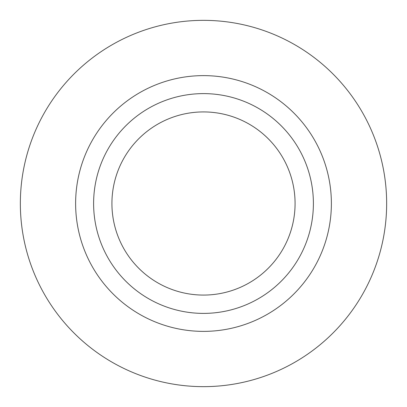 <?xml version="1.0" encoding="UTF-8"?>
<svg xmlns="http://www.w3.org/2000/svg" width="407" height="407" viewBox="0 0 407 407"><rect width="100%" height="100%" fill="white"/><g stroke="black" fill="none" stroke-linecap="round" stroke-linejoin="round"><path stroke-width="0.61" d="M20.35 203.5A183.15 183.15 0 0 1 203.5 20.35A183.15 183.15 0 0 1 386.65 203.5A183.15 183.15 0 0 1 203.5 386.65A183.15 183.15 0 0 1 20.35 203.5M331.379 203.5A127.879 127.879 0 0 0 203.5 75.621A127.879 127.879 0 0 0 75.621 203.5A127.879 127.879 0 0 0 203.5 331.379A127.879 127.879 0 0 0 331.379 203.5M313.39 203.5A109.89 109.89 0 0 0 203.5 93.61A109.89 109.89 0 0 0 93.61 203.5A109.89 109.89 0 0 0 203.5 313.39A109.89 109.89 0 0 0 313.39 203.5M111.925 203.5A91.575 91.575 0 0 1 203.5 111.925A91.575 91.575 0 0 1 295.075 203.5A91.575 91.575 0 0 1 203.5 295.075A91.575 91.575 0 0 1 111.925 203.5"/></g></svg>
